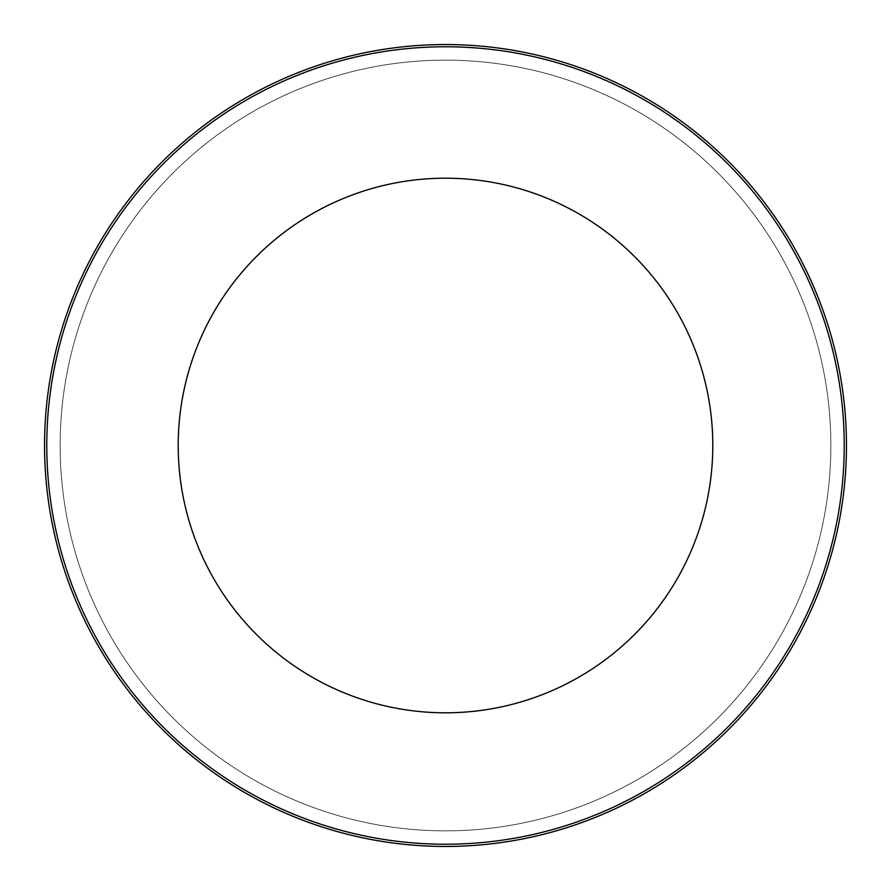 <?xml version="1.0" encoding="UTF-8"?>
<svg xmlns="http://www.w3.org/2000/svg" width="891" height="891" viewBox="0 0 891 891"><rect width="100%" height="100%" fill="white"/><g stroke="black" fill="none" stroke-linecap="round" stroke-linejoin="round"><path stroke-width="0.67" stroke-dasharray="4.46 3.34" d="M44.55 445.5A400.95 400.95 0 0 0 445.5 846.45A400.95 400.95 0 0 0 846.45 445.5A400.95 400.95 0 0 1 445.5 846.45A400.95 400.95 0 0 1 44.55 445.5A400.95 400.95 0 0 1 445.5 44.55A400.95 400.95 0 0 1 846.45 445.5A400.95 400.95 0 0 1 445.5 846.45A400.95 400.95 0 0 1 44.55 445.5A400.95 400.95 0 0 1 445.5 44.55A400.95 400.95 0 0 1 846.45 445.5A400.95 400.95 0 0 1 445.5 846.45A400.95 400.95 0 0 1 44.55 445.5A400.95 400.95 0 0 1 445.5 44.55A400.95 400.95 0 0 1 846.45 445.5A400.95 400.95 0 0 1 445.5 846.45A400.95 400.95 0 0 1 44.55 445.5A400.95 400.95 0 0 1 445.5 44.55A400.95 400.95 0 0 1 846.45 445.5A400.95 400.95 0 0 0 445.5 44.55A400.95 400.95 0 0 0 44.55 445.5A400.95 400.95 0 0 1 445.5 44.55A400.95 400.95 0 0 1 846.45 445.5M178.2 445.5A267.3 267.3 0 0 1 445.5 178.2A267.3 267.3 0 0 1 712.8 445.5A267.3 267.3 0 0 1 445.5 712.8A267.3 267.3 0 0 1 178.2 445.5M830.857 445.5A385.358 385.358 0 0 1 445.5 830.857A385.358 385.358 0 0 1 60.142 445.5A385.358 385.358 0 0 1 445.5 60.142A385.358 385.358 0 0 1 830.857 445.5A385.358 385.358 0 0 1 445.5 830.857A385.358 385.358 0 0 1 60.142 445.5A385.358 385.358 0 0 1 445.5 60.142A385.358 385.358 0 0 1 830.857 445.5A385.358 385.358 0 0 1 445.5 830.857A385.358 385.358 0 0 1 60.142 445.5A385.358 385.358 0 0 1 445.5 60.142A385.358 385.358 0 0 1 830.857 445.5A385.358 385.358 0 0 1 445.5 830.857A385.358 385.358 0 0 1 60.142 445.5A385.358 385.358 0 0 1 445.5 60.142A385.358 385.358 0 0 1 830.857 445.5M844.222 445.5A398.723 398.723 0 0 1 445.5 844.222A398.723 398.723 0 0 1 46.778 445.5A398.723 398.723 0 0 1 445.5 46.778A398.723 398.723 0 0 1 844.222 445.5"/><path stroke-width="1.34" d="M846.45 445.5A400.95 400.95 0 0 1 445.5 846.45A400.95 400.95 0 0 1 44.55 445.5A400.95 400.95 0 0 1 445.5 44.55A400.95 400.95 0 0 1 846.45 445.5A400.95 400.95 0 0 0 445.5 44.55A400.95 400.95 0 0 0 44.55 445.5M178.2 445.5A267.3 267.3 0 0 1 445.5 178.2A267.3 267.3 0 0 1 712.8 445.5A267.3 267.3 0 0 1 445.5 712.8A267.3 267.3 0 0 1 178.2 445.5M46.778 445.5A398.723 398.723 0 0 0 445.5 844.222A398.723 398.723 0 0 0 844.222 445.5A398.723 398.723 0 0 0 445.5 46.778A398.723 398.723 0 0 0 46.778 445.5"/></g></svg>
